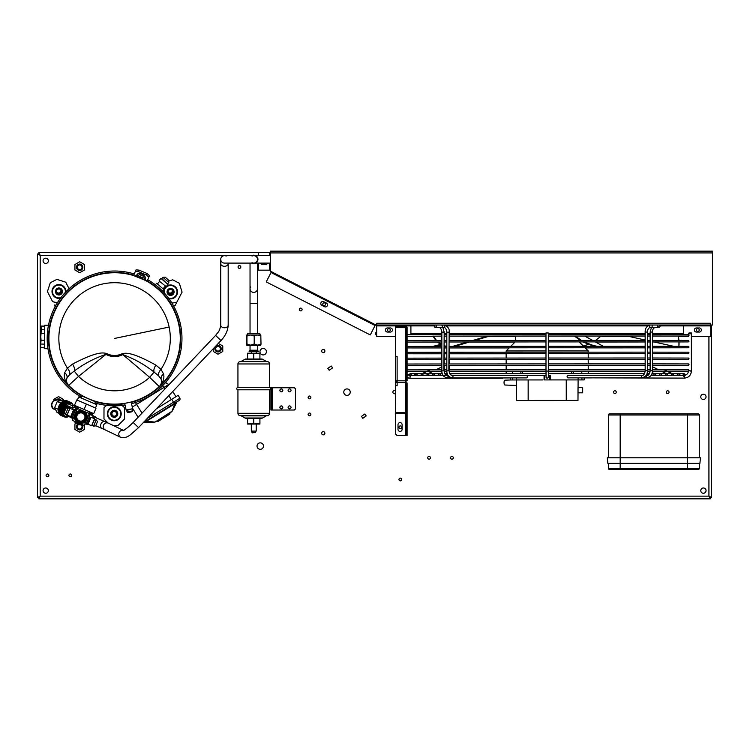 <?xml version="1.0" encoding="UTF-8"?>
<svg xmlns="http://www.w3.org/2000/svg" width="750" height="750" viewBox="0 0 750 750"><rect width="100%" height="100%" fill="white"/><g stroke="black" fill="none" stroke-linecap="round" stroke-linejoin="round"><path stroke-width="1.12" d="M38.85 498.834L710.269 498.834L710.269 497.484L708.928 496.134L40.2 496.134L38.85 497.484L37.5 497.484L40.2 496.134L38.85 498.834L38.85 497.484L40.2 496.134L40.2 255.328L37.5 253.978L38.85 253.978L40.2 255.328L38.85 253.978L38.85 252.628L40.2 255.328L252.684 255.328M37.5 253.978L37.5 497.484M48.347 490.622A2.634 2.634 0 0 1 45.703 493.266A2.634 2.634 0 0 1 43.069 490.622A2.634 2.634 0 0 1 45.703 487.987A2.634 2.634 0 0 1 48.347 490.622M48.347 260.841A2.634 2.634 0 0 1 45.703 263.475A2.634 2.634 0 0 1 43.069 260.841A2.634 2.634 0 0 1 45.703 258.197A2.634 2.634 0 0 1 48.347 260.841M706.05 490.622A2.634 2.634 0 0 1 703.416 493.266A2.634 2.634 0 0 1 700.772 490.622A2.634 2.634 0 0 1 703.416 487.987A2.634 2.634 0 0 1 706.05 490.622M706.05 396.834A2.634 2.634 0 0 1 703.416 399.478A2.634 2.634 0 0 1 700.772 396.834A2.634 2.634 0 0 1 703.416 394.2A2.634 2.634 0 0 1 706.05 396.834M266.409 351.703A3.225 3.225 0 0 1 263.184 354.919A3.225 3.225 0 0 1 259.959 351.703A3.225 3.225 0 0 1 263.184 348.478A3.225 3.225 0 0 1 266.409 351.703M350.231 392.147A3.225 3.225 0 0 1 347.006 395.372A3.225 3.225 0 0 1 343.781 392.147A3.225 3.225 0 0 1 347.006 388.922A3.225 3.225 0 0 1 350.231 392.147M263.475 446.072A3.225 3.225 0 0 1 260.25 449.297A3.225 3.225 0 0 1 257.025 446.072A3.225 3.225 0 0 1 260.25 442.856A3.225 3.225 0 0 1 263.475 446.072M327.844 368.353L331.209 366L332.55 367.922L329.194 370.275L327.844 368.353M362.812 418.294L361.472 416.372L364.828 414.019L366.178 415.941L362.812 418.294M48.844 475.387A1.378 1.378 0 0 1 47.466 476.766A1.378 1.378 0 0 1 46.087 475.387A1.378 1.378 0 0 1 47.466 474.009A1.378 1.378 0 0 1 48.844 475.387M71.7 475.387A1.378 1.378 0 0 1 70.331 476.766A1.378 1.378 0 0 1 68.953 475.387A1.378 1.378 0 0 1 70.331 474.009A1.378 1.378 0 0 1 71.7 475.387M401.728 479.484A1.378 1.378 0 0 1 400.35 480.862A1.378 1.378 0 0 1 398.972 479.484A1.378 1.378 0 0 1 400.35 478.116A1.378 1.378 0 0 1 401.728 479.484M282.731 407.391A1.378 1.378 0 0 1 281.353 408.769A1.378 1.378 0 0 1 279.975 407.391A1.378 1.378 0 0 1 281.353 406.012A1.378 1.378 0 0 1 282.731 407.391M282.731 390.384A1.378 1.378 0 0 1 281.353 391.762A1.378 1.378 0 0 1 279.975 390.384A1.378 1.378 0 0 1 281.353 389.006A1.378 1.378 0 0 1 282.731 390.384M240.825 266.991A1.378 1.378 0 0 1 239.447 268.369A1.378 1.378 0 0 1 238.069 266.991A1.378 1.378 0 0 1 239.447 265.613A1.378 1.378 0 0 1 240.825 266.991M265.35 263.1A1.378 1.378 0 0 1 262.781 263.1M325.528 304.219A1.378 1.378 0 0 1 324.15 305.597A1.378 1.378 0 0 1 322.772 304.219A1.378 1.378 0 0 1 324.15 302.841A1.378 1.378 0 0 1 325.528 304.219M302.081 309.497A1.378 1.378 0 0 1 300.703 310.875A1.378 1.378 0 0 1 299.325 309.497A1.378 1.378 0 0 1 300.703 308.119A1.378 1.378 0 0 1 302.081 309.497M401.728 427.322A1.378 1.378 0 0 1 400.35 428.691A1.378 1.378 0 0 1 398.972 427.322A1.378 1.378 0 0 1 400.35 425.944A1.378 1.378 0 0 1 401.728 427.322M430.453 457.8A1.378 1.378 0 0 1 429.075 459.178A1.378 1.378 0 0 1 427.697 457.8A1.378 1.378 0 0 1 429.075 456.422A1.378 1.378 0 0 1 430.453 457.8M453.319 457.8A1.378 1.378 0 0 1 451.941 459.178A1.378 1.378 0 0 1 450.562 457.8A1.378 1.378 0 0 1 451.941 456.422A1.378 1.378 0 0 1 453.319 457.8M669.038 392.147A1.378 1.378 0 0 1 667.659 393.525A1.378 1.378 0 0 1 666.281 392.147A1.378 1.378 0 0 1 667.659 390.769A1.378 1.378 0 0 1 669.038 392.147M616.275 392.147A1.378 1.378 0 0 1 614.897 393.525A1.378 1.378 0 0 1 613.519 392.147A1.378 1.378 0 0 1 614.897 390.769A1.378 1.378 0 0 1 616.275 392.147M696.469 330.009A1.378 1.378 0 0 0 697.847 331.388A1.378 1.378 0 0 0 699.225 330.009A1.378 1.378 0 0 0 697.847 328.631A1.378 1.378 0 0 0 696.469 330.009M308.119 397.425A1.378 1.378 0 0 0 309.497 398.803A1.378 1.378 0 0 0 310.875 397.425A1.378 1.378 0 0 0 309.497 396.047A1.378 1.378 0 0 0 308.119 397.425M308.119 414.422A1.378 1.378 0 0 0 309.497 415.8A1.378 1.378 0 0 0 310.875 414.422A1.378 1.378 0 0 0 309.497 413.044A1.378 1.378 0 0 0 308.119 414.422M376.659 332.175A1.378 1.378 0 0 0 376.659 334.884M387.544 330.009A1.378 1.378 0 0 0 388.922 331.388A1.378 1.378 0 0 0 390.3 330.009A1.378 1.378 0 0 0 388.922 328.631A1.378 1.378 0 0 0 387.544 330.009M321.656 351.028A1.613 1.613 0 0 0 323.269 352.641A1.613 1.613 0 0 0 324.881 351.028A1.613 1.613 0 0 0 323.269 349.416A1.613 1.613 0 0 0 321.656 351.028M395.372 390.797A1.613 1.613 0 0 0 392.878 392.147A1.613 1.613 0 0 0 395.372 393.497M321.656 433.266A1.613 1.613 0 0 0 323.269 434.878A1.613 1.613 0 0 0 324.881 433.266A1.613 1.613 0 0 0 323.269 431.653A1.613 1.613 0 0 0 321.656 433.266M710.269 498.834L708.928 496.134L710.269 497.484L711.619 497.484L708.928 496.134L708.928 336.459M711.619 497.484L711.619 325.031M711.619 482.053L711.619 486.891M711.619 338.438L711.619 343.275M270.516 252.6L38.85 252.628M74.934 270L74.934 264.516L79.688 261.769L84.431 264.516L84.431 270L79.688 272.738L74.934 270M82.875 267.253A3.188 3.188 0 0 0 79.688 264.066A3.188 3.188 0 0 0 76.5 267.253A3.188 3.188 0 0 0 79.688 270.45A3.188 3.188 0 0 0 82.875 267.253M82.031 267.253A2.344 2.344 0 0 1 79.688 269.597A2.344 2.344 0 0 1 77.344 267.253A2.344 2.344 0 0 1 79.688 264.909A2.344 2.344 0 0 1 82.031 267.253M58.219 293.869A3.188 3.188 0 0 0 61.209 292.519M60.731 289.753A2.344 2.344 0 0 1 59.091 292.997A2.344 2.344 0 0 1 56.456 291.684M53.841 400.584L53.841 399.337L58.584 396.6L63.328 399.337L63.328 400.472M61.162 400.191A3.188 3.188 0 0 0 56.447 399.703M60.169 400.35A2.344 2.344 0 0 0 57.516 399.994M84.431 424.997L84.431 429.441L79.688 432.178L74.934 429.441L74.934 423.956L76.303 423.169M77.916 424.041A3.188 3.188 0 0 0 79.688 429.891A3.188 3.188 0 0 0 82.247 424.791M81.197 424.903A2.344 2.344 0 0 1 79.688 429.047A2.344 2.344 0 0 1 78.938 424.481M116.616 413.803A2.344 2.344 0 0 1 114.272 416.147A2.344 2.344 0 0 1 111.928 413.803A2.344 2.344 0 0 1 114.272 411.459A2.344 2.344 0 0 1 116.616 413.803M168.797 293.672A3.188 3.188 0 0 0 173.044 291.544M172.219 290.053A2.344 2.344 0 0 1 168.094 292.125M218.297 343.406L222.778 345.994L222.778 351.478L218.025 354.216L213.281 351.478L213.281 348.703M221.222 348.731A3.188 3.188 0 0 0 218.025 345.544A3.188 3.188 0 0 0 214.838 348.731A3.188 3.188 0 0 0 218.025 351.928A3.188 3.188 0 0 0 221.222 348.731M220.369 348.731A2.344 2.344 0 0 1 218.025 351.084A2.344 2.344 0 0 1 215.681 348.731A2.344 2.344 0 0 1 218.025 346.388A2.344 2.344 0 0 1 220.369 348.731M171.872 302.916A13.894 13.894 0 0 0 176.897 302.062L175.125 305.456A16.706 16.706 0 0 1 173.494 305.672A16.706 16.706 0 0 0 175.125 305.456L182.091 292.125L179.306 283.266L172.706 279.816L168.741 281.062M55.922 305.203A16.706 16.706 0 0 1 54.291 304.969L55.134 306.628M57.562 302.456A13.894 13.894 0 0 1 52.547 301.566L47.428 291.591L50.278 282.75L56.906 279.356L65.747 282.206L69.066 288.694M61.059 290.175A2.494 2.494 0 0 0 57.628 289.369A2.494 2.494 0 0 0 56.822 292.8A2.494 2.494 0 0 0 60.253 293.606A2.494 2.494 0 0 0 61.059 290.175M56.7 292.875A2.634 2.634 0 0 0 60.328 293.728A2.634 2.634 0 0 0 61.181 290.1A2.634 2.634 0 0 0 57.553 289.247A2.634 2.634 0 0 0 56.7 292.875M55.95 293.344A3.516 3.516 0 0 1 57.084 288.497A3.516 3.516 0 0 1 61.931 289.641A3.516 3.516 0 0 1 60.788 294.478A3.516 3.516 0 0 1 55.95 293.344M60.909 297.628A6.45 6.45 0 0 1 55.547 286.003A6.45 6.45 0 0 1 65.325 292.397M65.859 291.825A6.928 6.928 0 0 0 55.294 285.6A6.928 6.928 0 0 0 60.441 298.256M48.459 325.284L44.784 325.209L44.278 348.647L47.953 348.731M41.278 329.653L40.809 336.853L41.034 326.597L41.278 329.653L44.691 329.728M44.756 326.363L41.344 326.297M44.606 333.572L41.194 333.497M41.044 340.219L40.622 345.731L40.809 336.853L41.044 340.219L44.456 340.284M44.381 344.128L40.969 344.053M40.659 346.416L40.884 347.644L40.622 345.731L40.894 347.419L44.306 347.494M121.847 405.45A13.894 13.894 0 0 1 124.584 407.794L124.538 419.006L117.947 425.541L113.325 425.522M106.762 405.394A13.894 13.894 0 0 0 104.006 407.709L103.969 418.922L107.972 422.963M116.391 412.491A2.494 2.494 0 0 0 112.959 411.684A2.494 2.494 0 0 0 112.153 415.116A2.494 2.494 0 0 0 115.584 415.922A2.494 2.494 0 0 0 116.391 412.491M112.031 415.191A2.634 2.634 0 0 0 115.659 416.044A2.634 2.634 0 0 0 116.513 412.416A2.634 2.634 0 0 0 112.884 411.562A2.634 2.634 0 0 0 112.031 415.191M111.281 415.659A3.516 3.516 0 0 1 112.425 410.812A3.516 3.516 0 0 1 117.263 411.947A3.516 3.516 0 0 1 116.128 416.794A3.516 3.516 0 0 1 111.281 415.659M108.788 417.197A6.45 6.45 0 0 1 110.878 408.319A6.45 6.45 0 0 1 119.756 410.409A6.45 6.45 0 0 1 117.666 419.288A6.45 6.45 0 0 1 108.788 417.197M120.169 410.156A6.928 6.928 0 0 0 110.625 407.906A6.928 6.928 0 0 0 108.375 417.45A6.928 6.928 0 0 0 117.919 419.7A6.928 6.928 0 0 0 120.169 410.156M147.75 279.713L147.731 279.75A67.416 67.416 0 0 1 131.512 403.678M125.109 405.019A67.416 67.416 0 0 1 94.978 402.938L95.466 401.803L81.797 395.934L80.953 397.903M81.319 397.069A67.416 67.416 0 0 1 134.269 273.956M133.744 275.184A66.094 66.094 0 0 0 82.256 396.084M95.044 401.569A66.094 66.094 0 0 0 124.837 403.725M131.241 402.384A66.094 66.094 0 0 0 147.216 280.959M131.184 402.131A65.831 65.831 0 0 0 147.075 281.184M133.678 275.438A65.831 65.831 0 0 0 82.359 395.841M95.147 401.325A65.831 65.831 0 0 0 124.791 403.463M176.475 288.281A6.928 6.928 0 0 0 166.247 286.519A6.928 6.928 0 0 1 176.213 295.969A6.928 6.928 0 0 1 169.022 298.688A6.928 6.928 0 0 0 176.475 288.281A6.928 6.928 0 0 1 169.022 298.688M166.153 286.603A6.928 6.928 0 0 0 163.65 292.219A6.928 6.928 0 0 1 166.153 286.603L159.45 281.259L166.181 286.603L167.981 284.541L160.988 278.409L159.178 280.472M164.184 292.791A6.45 6.45 0 0 1 176.062 288.544A6.45 6.45 0 0 1 168.562 298.059M173.569 290.081A3.516 3.516 0 0 1 172.434 294.928A3.516 3.516 0 0 1 167.587 293.784A3.516 3.516 0 0 1 168.731 288.947A3.516 3.516 0 0 1 173.569 290.081M168.338 293.325A2.634 2.634 0 0 0 171.966 294.178A2.634 2.634 0 0 0 172.819 290.55A2.634 2.634 0 0 0 169.191 289.688A2.634 2.634 0 0 0 168.338 293.325M172.697 290.625A2.494 2.494 0 0 0 169.266 289.819A2.494 2.494 0 0 0 168.459 293.25A2.494 2.494 0 0 0 171.891 294.056A2.494 2.494 0 0 0 172.697 290.625M143.287 422.7L179.278 400.387A1.613 1.613 58.2 0 0 179.85 398.241L178.219 395.287L177.506 395.728L178.209 395.297L178.856 396.45L178.219 395.287L156.309 408.872M145.491 421.341L144.675 421.847M147.225 418.472L179.85 398.241A1.613 1.613 0 0 1 179.278 400.387L177.45 401.531M178.219 395.287L178.5 395.794M179.016 396.731L179.85 398.241M175.003 403.041L176.175 402.319L175.003 403.041M167.513 383.578A3.844 3.844 58.2 0 0 167.503 383.578A3.844 3.844 58.2 0 1 167.513 383.578L167.372 383.484A3.844 3.844 58.2 0 0 165.441 382.828L165.309 382.819A3.844 3.844 -57.3 0 1 168.478 384.637A3.844 3.844 58.2 0 0 167.784 383.812L167.55 383.616M167.794 383.812L167.794 383.812A1.172 1.172 0 0 0 166.397 383.691A1.172 1.172 0 0 1 167.803 383.822M167.634 383.672A3.844 3.844 58.2 0 0 167.625 383.663L167.372 383.484A3.844 3.844 58.2 0 0 165.441 382.828M172.744 391.519L175.819 396.469M138.112 417.262L132.422 408.084M177.619 401.419L177.619 401.419A2.934 2.934 0 0 0 176.55 402.581A2.934 2.934 0 0 1 177.619 401.419L176.888 402.066M177.544 401.466L176.025 402.413M146.381 420.787L146.644 421.228L143.531 422.559M174.553 403.922L144.741 422.306L154.294 422.213L144.741 422.306A2.934 2.934 0 0 0 143.231 422.747A2.934 2.934 0 0 1 144.234 422.353M176.822 402.15L172.228 411.094L176.55 402.581L174.741 403.809L174.469 403.369M174.741 403.809L171.816 411.703L157.153 420.938A0.881 0.881 0 0 0 158.362 421.219L157.903 420.469M146.644 421.228L155.016 422.109L172.228 411.094L169.059 413.55L169.528 414.3L158.362 421.219M162.928 277.294L165.159 277.144L168.684 280.238L168.834 282.469L162.928 277.294L161.803 278.578L167.981 284.541M161.803 278.578L160.988 278.409M168.834 282.469L167.709 283.753M155.372 284.766L156.675 283.275L163.725 289.453L162.422 290.944M165.206 286.303L163.003 288.816M159.6 281.4L157.397 283.912M131.175 402.075A65.775 65.775 0 0 0 147.019 281.222M133.688 275.503A65.775 65.775 0 0 0 82.387 395.784M95.175 401.278A65.775 65.775 0 0 0 124.772 403.406M137.072 275.25L136.744 276.6L137.072 275.25L136.256 274.903L135.441 276.15L133.772 275.616L145.275 280.359M145.341 280.397L146.888 281.241L145.341 280.397L145.688 278.944L145.125 280.275A65.7 65.7 0 0 0 144.741 280.069M146.775 281.175L146.888 281.241A65.7 65.7 0 0 1 159.281 386.569L149.653 377.325L154.097 372.075L158.719 375.938C157.969 374.213 158.719 372.009 160.969 369.319L155.859 365.1C129.975 350.7 124.95 353.353 122.306 353.625A17.044 17.044 0 0 1 106.463 353.419L105.938 354.394A18.15 18.15 0 0 0 122.803 354.609L122.306 353.625M135.553 275.953L134.278 275.775M64.65 372.741C63.609 377.006 64.95 381.234 68.653 385.416C66.712 383.55 66.15 381.094 66.947 378.047C67.462 376.2 66.703 374.428 64.65 372.741L67.416 368.128C69.581 370.866 70.275 373.087 69.488 374.803L66.947 378.047A7.031 7.031 -128.8 0 0 68.672 385.406A65.7 65.7 0 0 1 133.734 275.587M163.603 373.997C161.541 375.581 160.734 377.325 161.175 379.247C161.897 382.312 161.269 384.75 159.281 386.569C163.097 382.481 164.541 378.291 163.603 373.997L160.969 369.319A55.734 55.734 0 0 0 103.2 283.875A55.734 55.734 0 0 0 67.416 368.128L72.619 364.041C74.381 367.05 74.916 369.394 74.212 371.053C84.197 363.637 94.772 358.087 105.938 354.394L78.516 376.416L68.653 385.416A65.681 65.681 0 0 0 159.272 386.559L159.272 386.559A7.031 7.031 -49.8 0 0 161.175 379.247L158.719 375.938M136.256 274.903L135.694 276.216A65.7 65.7 0 0 1 136.097 276.356M95.025 401.616L82.237 396.122M132.562 408.712L131.278 402L124.65 403.387L126.159 410.053L132.562 408.712L126.731 410.428L127.069 412.041L132.525 410.906L131.953 411.778L127.941 412.613L127.069 412.041M145.688 278.944L144.881 278.597L144.338 279.862L136.744 276.6L144.056 279.741M144.881 278.597L144.113 279.769M133.678 275.344L135.366 271.397L138.459 271.631L146.541 275.1L148.837 277.181L147.141 281.119L145.087 280.266M137.466 273.938A4.397 1.5 -156.8 0 0 140.916 277.05A4.397 1.5 -156.8 0 0 145.547 277.406L144.197 275.7A2.934 1.003 -156.8 0 0 139.641 273.741L137.466 273.938M135.366 271.397L136.022 269.878L139.106 270.113L138.459 271.631M148.837 277.181L149.484 275.663L147.188 273.581L139.106 270.113M144.722 276.366A4.397 1.5 23.2 0 1 138.787 273.816M146.541 275.1L147.188 273.581M69.488 374.803L74.212 371.053L78.516 376.416A52.378 52.378 0 0 0 149.653 377.325L122.803 354.609C133.875 358.584 144.3 364.406 154.097 372.075C153.441 370.369 154.031 368.044 155.859 365.1M72.619 364.041C98.869 350.297 103.819 353.081 106.463 353.419M126.159 410.053L126.731 410.428M132.188 409.284L132.525 410.906M96.028 408.197L76.772 399.938L74.466 405.319L93.722 413.588L96.028 408.197M86.4 404.072L84.094 409.453M89.325 413.616L77.475 408.525L72.384 420.375L78.309 422.925A6.45 6.45 0 0 1 74.925 414.45A6.45 6.45 0 0 1 83.4 411.075A6.45 6.45 0 0 1 86.775 419.541A6.45 6.45 0 0 1 78.309 422.925L84.234 425.466L89.325 413.616M80.897 424.031A7.031 7.031 0 0 1 75.731 421.809M82.322 424.641L82.312 424.772A7.912 7.912 0 0 1 81.909 424.838L81.328 424.894A7.912 7.912 0 0 1 80.925 424.913L80.334 424.894A7.912 7.912 0 0 1 79.931 424.856L79.35 424.762A7.912 7.912 0 0 1 78.956 424.678L78.384 424.519A7.912 7.912 0 0 1 78 424.378L77.466 424.144A7.912 7.912 0 0 1 77.1 423.966L76.594 423.666A7.912 7.912 0 0 1 76.256 423.441L75.797 423.084A7.912 7.912 0 0 1 75.487 422.812L75.075 422.4A7.912 7.912 0 0 1 74.803 422.091L74.438 421.631A7.912 7.912 0 0 1 74.212 421.294L74.306 421.2M76.762 410.175L75.638 409.688L71.963 418.247L73.087 418.734M72.966 408.891L74.147 409.397A2.812 1.988 -66.8 0 1 75.141 410.841L74.053 410.409L71.391 416.606L72.469 417.066M71.391 416.606L70.678 416.616L73.566 409.884L74.053 410.409M65.522 414.084L64.209 412.378L66.037 408.122L68.175 407.887L65.522 414.084L67.031 414.731L69.956 408.337L67.069 415.069L70.678 416.616M82.725 412.631A4.744 4.744 0 0 0 76.491 415.125A4.744 4.744 0 0 0 78.984 421.359A4.744 4.744 0 0 0 85.219 418.866A4.744 4.744 0 0 0 82.725 412.631M78.75 421.903A5.334 5.334 0 0 1 75.956 414.891A5.334 5.334 0 0 1 82.959 412.097A5.334 5.334 0 0 1 85.753 419.1A5.334 5.334 0 0 1 78.75 421.903M96.188 419.906L93.534 426.103L95.672 425.878L97.5 421.622L96.188 419.906L94.678 419.259L91.612 425.766L94.622 418.762L91.013 417.206L88.003 424.209L91.612 425.766M88.003 424.209L87.656 423.581L90.319 417.394L89.241 416.925M84.938 423.825L86.072 424.303L89.747 415.744L88.612 415.256M95.494 407.972L96.881 404.738L78.703 396.938L77.316 400.162M89.156 412.519L92.241 413.85L91.997 414.413M72.075 407.766L73.003 405.591L78.375 407.897M86.203 424.012L87.619 424.622L87.862 424.05M72.084 417.956L68.381 416.363L68.644 415.744M77.053 409.5A4.659 3.291 -66.8 0 0 75.675 408.047L74.878 407.7A4.659 3.291 113.2 0 1 76.509 410.062M72.337 407.953A4.659 3.291 113.2 0 1 74.878 407.7M67.172 406.894A3.516 2.484 113.2 0 1 69.319 406.556L71.869 407.653A3.516 2.484 113.2 0 1 73.134 409.697M69.319 406.556A3.516 2.484 113.2 0 1 70.584 408.6M68.55 407.016A2.812 1.988 113.2 0 1 68.775 407.091A2.812 1.988 113.2 0 1 69.759 408.478M65.156 410.166A2.316 1.641 113.2 0 1 65.4 408.703L65.4 408.703A2.812 1.988 113.2 0 1 68.334 406.903A2.812 1.988 113.2 0 1 69.337 408.384M68.541 408.047A2.316 1.641 113.2 0 0 67.05 407.156A2.316 1.641 113.2 0 0 65.4 408.703L65.4 408.703A2.812 1.988 -66.8 0 0 65.091 410.316M67.997 407.906A1.866 1.312 -66.8 0 0 67.641 407.644A1.866 1.312 -66.8 0 0 66.169 408.103M65.888 408.469A1.866 1.312 -66.8 0 0 65.691 408.834A1.866 1.312 -66.8 0 0 65.559 409.228M94.856 417.206A3.806 2.691 113.2 0 0 92.278 417.75A3.806 2.691 113.2 0 1 94.856 417.206A3.806 2.691 113.2 0 1 95.353 417.516A3.806 2.691 113.2 0 0 94.856 417.206M95.091 416.663A4.397 3.112 -66.8 0 0 91.819 417.553A4.397 3.112 -66.8 0 1 95.091 416.663A4.397 3.112 -66.8 0 1 96.347 417.938A4.397 3.112 -66.8 0 0 95.091 416.663L91.284 415.031A4.397 3.112 113.2 0 0 88.781 415.331M87.928 424.069A5.278 3.731 -66.8 0 1 87.469 423.919A5.278 3.731 -66.8 0 1 86.531 423.244M88.987 414.384A5.278 3.731 -66.8 0 1 91.631 414.225A5.278 3.731 -66.8 0 1 93.178 415.847M91.631 414.225L88.922 413.062M86.428 423.478L87.469 423.919M72.862 405.919L70.584 404.934A5.513 3.9 113.2 0 0 64.828 408.459A5.513 3.9 113.2 0 0 64.284 412.2M68.625 416.466A7.031 4.978 -66.8 0 1 65.634 416.466A7.031 4.978 -66.8 0 1 63.834 408.038A7.031 4.978 -66.8 0 1 71.184 403.538A7.031 4.978 -66.8 0 1 73.247 405.694M64.359 412.566A5.513 3.9 113.2 0 0 66.234 415.059L68.522 416.044M71.184 403.538L70.303 403.163A7.031 4.978 113.2 0 0 62.962 407.662A7.031 4.978 113.2 0 0 64.763 416.091L65.634 416.466M67.856 416.681L67.809 416.887A7.912 5.597 -66.8 0 1 67.5 416.991L67.05 417.113A7.912 5.597 -66.8 0 1 66.741 417.169L66.3 417.216A7.912 5.597 -66.8 0 1 66 417.225L65.578 417.197A7.912 5.597 -66.8 0 1 65.287 417.159L64.875 417.066A7.912 5.597 -66.8 0 1 64.603 416.972L64.219 416.803A7.912 5.597 -66.8 0 1 63.966 416.672L63.619 416.438A7.912 5.597 -66.8 0 1 63.384 416.259L63.075 415.969A7.912 5.597 -66.8 0 1 62.878 415.744L62.606 415.387A7.912 5.597 -66.8 0 1 62.437 415.125L62.212 414.731A7.912 5.597 -66.8 0 1 62.072 414.431L61.903 413.981A7.912 5.597 -66.8 0 1 61.8 413.653L61.678 413.166A7.912 5.597 -66.8 0 1 61.612 412.819L61.556 412.294A7.912 5.597 -66.8 0 1 61.528 411.928L61.519 411.384A7.912 5.597 -66.8 0 1 61.528 411L61.575 410.447A7.912 5.597 -66.8 0 1 61.631 410.053L61.734 409.491A7.912 5.597 -66.8 0 1 61.819 409.097L61.978 408.534A7.912 5.597 -66.8 0 1 62.1 408.15L62.316 407.606A7.912 5.597 -66.8 0 1 62.391 407.419A7.912 5.597 -66.8 0 1 62.475 407.231L62.728 406.697A7.912 5.597 -66.8 0 1 62.916 406.341L63.216 405.844A7.912 5.597 -66.8 0 1 63.441 405.506L63.778 405.047A7.912 5.597 -66.8 0 1 64.022 404.738L64.397 404.325A7.912 5.597 -66.8 0 1 64.669 404.053L65.062 403.678A7.912 5.597 -66.8 0 1 65.353 403.444L65.775 403.134A7.912 5.597 -66.8 0 1 66.066 402.938L66.506 402.694A7.912 5.597 -66.8 0 1 66.816 402.534L67.256 402.356A7.912 5.597 -66.8 0 1 67.566 402.253L68.016 402.131A7.912 5.597 -66.8 0 1 68.325 402.075L68.756 402.028A7.912 5.597 -66.8 0 1 69.066 402.019L69.488 402.047A7.912 5.597 -66.8 0 1 69.778 402.084L70.181 402.188A7.912 5.597 -66.8 0 1 70.462 402.272L70.838 402.441A7.912 5.597 -66.8 0 1 71.1 402.572L71.447 402.806A7.912 5.597 -66.8 0 1 71.672 402.984L71.991 403.275A7.912 5.597 -66.8 0 1 72.188 403.5L72.459 403.856A7.912 5.597 -66.8 0 1 72.628 404.119L72.853 404.522A7.912 5.597 -66.8 0 1 72.994 404.812L72.872 405M62.316 407.606L58.884 406.134L58.678 406.678A7.912 5.597 113.2 0 0 58.547 407.062L61.978 408.534M62.475 407.231L59.044 405.759A7.912 5.597 113.2 0 0 58.959 405.947A7.912 5.597 113.2 0 0 58.884 406.134M70.838 402.441L67.031 400.8A7.912 5.597 113.2 0 0 66.759 400.716L70.181 402.188M66.759 400.716L66.347 400.622A7.912 5.597 113.2 0 0 66.056 400.575L65.634 400.547A7.912 5.597 113.2 0 0 65.334 400.556L64.894 400.603A7.912 5.597 113.2 0 0 64.584 400.659L64.144 400.781A7.912 5.597 113.2 0 0 63.825 400.884L63.384 401.072A7.912 5.597 113.2 0 0 63.075 401.222L62.644 401.466A7.912 5.597 113.2 0 0 62.344 401.663L61.922 401.972A7.912 5.597 113.2 0 0 61.641 402.216L61.237 402.581A7.912 5.597 113.2 0 0 60.966 402.853L60.6 403.266A7.912 5.597 113.2 0 0 60.347 403.575L60.009 404.034A7.912 5.597 113.2 0 0 59.794 404.372L59.494 404.869A7.912 5.597 113.2 0 0 59.297 405.234L59.044 405.759M69.778 402.084L66.347 400.622M66.056 400.575L69.488 402.047M69.066 402.019L65.634 400.547M65.334 400.556L68.756 402.028M68.325 402.075L64.894 400.603M64.584 400.659L68.016 402.131M67.566 402.253L64.144 400.781M63.825 400.884L67.256 402.356M66.816 402.534L63.384 401.072M63.075 401.222L66.506 402.694M66.066 402.938L62.644 401.466M62.344 401.663L65.775 403.134M65.353 403.444L61.922 401.972M61.641 402.216L65.062 403.678M64.669 404.053L61.237 402.581M60.966 402.853L64.397 404.325M64.022 404.738L60.6 403.266M60.347 403.575L63.778 405.047M63.441 405.506L60.009 404.034M59.794 404.372L63.216 405.844M62.916 406.341L59.494 404.869M59.297 405.234L62.728 406.697M62.1 408.15L58.678 406.678M61.819 409.097L58.397 407.625A7.912 5.597 113.2 0 0 58.303 408.019L61.734 409.491M58.547 407.062L58.397 407.625M61.631 410.053L58.2 408.581A7.912 5.597 113.2 0 0 58.153 408.975L61.575 410.447M58.303 408.019L58.2 408.581M61.528 411L58.106 409.528A7.912 5.597 113.2 0 0 58.087 409.913L61.519 411.384M58.153 408.975L58.106 409.528M61.528 411.928L58.097 410.456A7.912 5.597 113.2 0 0 58.125 410.822L61.556 412.294M58.087 409.913L58.097 410.456M61.612 412.819L58.191 411.347A7.912 5.597 113.2 0 0 58.256 411.694L61.678 413.166M58.125 410.822L58.191 411.347M61.8 413.653L58.369 412.181A7.912 5.597 113.2 0 0 58.472 412.509L61.903 413.981M58.256 411.694L58.369 412.181M62.072 414.431L58.65 412.959A7.912 5.597 113.2 0 0 58.781 413.259L62.212 414.731M62.437 415.125L59.006 413.663A7.912 5.597 113.2 0 0 59.175 413.925L62.606 415.387M62.878 415.744L59.447 414.272A7.912 5.597 113.2 0 0 59.653 414.497L63.075 415.969M63.384 416.259L59.962 414.788A7.912 5.597 113.2 0 0 60.188 414.966L63.619 416.438M63.966 416.672L60.544 415.2A7.912 5.597 113.2 0 0 60.797 415.341L64.219 416.803M64.603 416.972L61.172 415.5M59.025 400.641L57.394 399.938A4.903 3.469 113.2 0 0 52.275 403.069A4.903 3.469 113.2 0 0 53.522 408.947L55.153 409.641M64.088 400.791L62.391 400.069L57.253 401.541L54.591 407.747L57.056 412.472L58.763 413.203M57.253 401.541L60.816 403.069M58.153 409.266L54.591 407.747M712.5 254.391L712.378 253.744M395.372 336.459L376.659 336.459L376.659 325.031L712.5 325.031L712.5 251.166L270.516 251.166L270.516 271.266L376.022 325.031L376.659 325.031L376.659 323.269L710.737 323.269L710.737 336.459L691.388 336.459M271.613 271.828L272.213 272.016M271.425 271.734L266.241 281.916L370.275 334.922L375.459 324.741M326.381 303.056L323.775 301.725A2.053 2.053 0 0 0 321.009 302.625A2.053 2.053 0 0 0 321.909 305.381L324.525 306.713A2.053 2.053 0 0 0 327.281 305.812A2.053 2.053 0 0 0 326.381 303.056M407.091 336.459L433.05 336.459M488.353 336.459L515.522 336.459M600.675 336.459L629.062 336.459M678.478 336.459L688.453 336.459M699.309 327.956L696.384 327.956A2.053 2.053 0 0 0 694.331 330.009A2.053 2.053 0 0 0 696.384 332.062L699.309 332.062A2.053 2.053 0 0 0 701.362 330.009A2.053 2.053 0 0 0 699.309 327.956M390.384 327.956L387.459 327.956A2.053 2.053 0 0 0 385.406 330.009A2.053 2.053 0 0 0 387.459 332.062L390.384 332.062A2.053 2.053 0 0 0 392.438 330.009A2.053 2.053 0 0 0 390.384 327.956M270.469 252.6L270.469 270.169A1.762 1.762 0 0 0 270.516 270.553M270.469 270.169L258.45 270.169L258.45 263.1M258.45 252.6L258.45 255.647M267.516 263.1A2.053 2.053 0 0 1 265.528 264.647L262.594 264.647A2.053 2.053 0 0 1 260.606 263.1M410.025 325.031A0.881 0.881 0 0 1 410.906 325.903L410.906 333.816L441.844 333.816M444.188 333.816L446.822 333.816M449.166 333.816L545.981 333.816M548.325 333.816L645.159 333.816M647.503 333.816L650.138 333.816M652.481 333.816L683.484 333.816L683.484 325.903L710.737 325.903M684.366 325.031A0.881 0.881 0 0 0 683.484 325.903L659.991 325.903M396.15 325.903L396.15 325.031M403.894 325.903L403.894 325.031M659.212 325.078L659.963 325.809A1.172 1.172 160.6 0 0 659.212 325.078L659.212 325.031M257.944 259.378A4.181 4.181 0 0 0 251.85 255.647A4.181 4.181 0 0 1 257.944 259.378A4.181 4.181 0 0 1 251.85 263.1A4.181 4.181 0 0 0 257.944 259.378M253.763 255.647L224.456 255.647A3.722 3.722 0 0 0 220.734 259.378A3.722 3.722 0 0 0 224.456 263.1L253.763 263.1A3.722 3.722 0 0 0 257.484 259.378A3.722 3.722 0 0 0 252.037 256.078A3.722 3.722 0 0 1 257.484 259.378A3.722 3.722 0 0 1 253.763 263.1A3.722 3.722 0 0 0 257.484 259.378A3.722 3.722 0 0 0 253.763 255.647A3.722 3.722 0 0 1 257.484 259.378A3.722 3.722 0 0 1 252.037 262.669M270.469 255.647L255.675 255.647M270.469 263.1L270.262 255.647M526.509 375.544L520.875 375.544M573.516 375.516L567.881 375.525M509.297 347.794L506.156 350.944L545.991 350.906M520.875 369.769L522.619 369.769M522.619 371.241L522.619 373.631M571.763 373.612L571.763 371.212M571.763 369.75L581.803 369.741M548.334 350.906L588.225 350.906L588.225 352.153M581.803 373.603L581.803 371.212M573.516 373.612L573.516 371.212M520.875 373.631L520.875 371.241M512.587 373.641L512.578 371.241M512.578 369.778L520.866 369.675M516.291 379.959L512.484 379.959L516.291 379.959L516.291 377.887M512.484 379.959L510.253 379.959L512.484 379.959L512.484 377.887M544.078 379.922L551.456 379.922L544.078 379.922L544.078 375.534M551.456 379.922L578.109 379.922L577.987 400.453L566.259 400.434L577.987 400.453L577.987 387.553L582.675 387.553L582.675 390.188L582.675 387.553M516.422 379.95L516.431 400.463L566.259 400.434L528.169 400.481L516.441 400.481L516.422 379.95L542.944 379.931M581.916 379.922L578.109 379.922L584.156 379.922L581.916 379.922L581.916 377.859M578.109 379.922L578.109 377.859M550.312 375.525L550.312 379.922M582.675 390.188L582.675 392.822L582.675 390.188M516.422 385.453L504.956 385.022A2.419 0.928 -90 0 1 504.037 382.603A2.419 0.928 -90 0 1 504.947 380.184L510.909 379.959M502.819 378.206L410.034 378.253A7.031 7.031 160.6 0 1 407.091 377.606L410.034 378.253L410.034 375.9M657.778 327.366A1.172 0.825 89.9 0 0 657.834 327.366C658.8 327.825 659.541 327.431 660.028 326.194L659.963 325.809A1.172 1.172 160.6 0 1 659.053 327.347A1.172 1.172 160.6 0 1 657.722 325.903M651.469 327.375L650.128 332.062L652.481 332.062L652.5 370.753L650.147 370.753C649.706 373.894 648.722 375.459 647.184 375.45L647.184 375.45A1.172 0.825 89.9 0 0 647.184 377.794L572.897 377.869A1.172 0.825 -90.1 0 1 572.822 377.859M642.206 377.794L567.919 377.869A1.172 0.825 -90.1 0 1 567.919 375.525L642.206 375.45A1.172 0.825 89.9 0 0 642.206 377.794L642.206 377.794C646.312 376.369 648.084 374.016 647.522 370.753L645.178 370.753C644.738 373.894 643.744 375.459 642.206 375.45L642.131 375.45M689.034 333.853L689.034 332.972L691.378 332.972L691.397 371.072L690.225 371.072M684.366 375.769L684.366 378.113L587.062 377.85M521.569 377.887A1.172 0.825 90 0 1 521.494 377.887L447.188 377.887A1.172 0.825 -90 0 0 447.188 375.544L447.188 375.544C445.209 375.028 444.216 373.472 444.206 370.856L441.863 370.856C441.741 374.653 443.512 376.997 447.188 377.887L447.188 377.887M452.156 375.544L526.472 375.544A1.172 0.825 90 0 1 526.472 377.887L452.156 377.887A1.172 0.825 -90 0 0 452.156 375.544L452.156 375.544C450.188 375.028 449.194 373.463 449.184 370.847L446.841 370.856C446.719 374.644 448.491 376.988 452.156 377.887L452.156 377.887M651.769 374.513L652.519 371.288L688.303 371.222L689.053 370.491L688.472 369.778L689.053 370.491M654.722 375.487L684.497 375.375L685.012 374.541L683.981 373.594L652.059 373.575L672.169 373.603L664.163 369.731M688.462 363.909L689.053 364.631L688.462 363.909M688.462 358.05L689.044 358.772L688.462 358.05M688.462 352.191L689.044 352.903L688.462 352.191M688.462 346.322L689.044 347.044L688.462 346.322M688.453 340.463L689.034 341.184L688.453 340.463M688.453 334.603L689.034 335.316L688.453 333.853L690.206 333.853M548.325 333.853L548.353 376.641A1.172 1.172 -19.4 0 0 548.353 376.613M410.091 375.581L407.091 374.016A4.688 4.688 -19.4 0 0 410.091 375.581L410.616 375.609L410.616 376.781M507.337 377.887L502.819 377.906L510.253 377.925L510.253 379.959M678.431 336.084L688.284 336.056L689.034 335.316M679.012 341.944L688.284 341.916L689.034 341.184M688.519 352.2L652.491 352.144L652.519 347.841L688.284 347.775L689.044 347.044M652.528 358.003L652.519 353.7L688.294 353.644L689.044 352.903M652.491 359.569L688.294 359.503L689.044 358.762M652.491 365.428L688.294 365.363L689.053 364.631M548.353 376.931L548.344 371.072L546 371.081L546.075 377.334A1.172 1.172 -19.4 0 0 547.181 378.113A1.172 1.172 -19.4 0 0 548.288 376.556M546 371.081L545.981 332.972L548.325 332.972L548.344 371.072M548.353 376.791A1.172 1.172 160.6 0 1 547.191 378.159A1.172 1.172 160.6 0 1 546.084 377.372L546.075 377.334M572.737 333.816L573.591 334.575M575.316 336.038L581.409 340.434M583.95 341.897L593.587 345.591L597.337 346.294M603.263 346.294L595.312 341.897M592.659 340.434L584.709 336.038M582.056 334.575L580.697 333.816M582.722 341.897L593.953 346.294M571.875 333.816L572.709 334.575M574.397 336.038L580.312 340.434M440.053 344.231L439.041 344.822M432.909 346.397L440.409 344.475M435.253 346.397L441.094 344.897M678.028 333.816L678.131 334.566M678.328 336.028L678.834 340.425M678.966 341.897L678.928 346.294M673.575 346.284L653.644 341.887M645.159 340.012L627.103 336.028M620.475 334.566L617.109 333.816M679.078 344.391L679.012 341.897M678.9 340.425L678.422 336.028M678.234 334.566L678.141 333.816M603.469 333.816L602.709 334.566M601.153 336.028L595.603 340.425M588.094 344.484L583.369 346.05M454.65 346.378L469.641 341.962M474.628 340.491L489.619 336.084M494.606 334.622L497.325 333.816M452.606 346.378L467.644 341.962M472.659 340.5L487.688 336.084M492.694 334.622L495.422 333.816M446.663 346.378L444.197 345.722M441.853 344.691L438.075 341.991M436.613 340.528L433.322 336.141M432.441 334.669L431.962 333.816M431.531 333.816L432 334.669M432.853 336.141L436.003 340.528M437.362 341.991L441.853 345.319M395.372 326.784L395.372 327.666L405.338 327.666L405.338 326.784L395.372 326.784L395.372 325.903L405.338 325.903A1.762 1.762 0 0 1 407.091 327.666L407.091 334.697L406.219 334.697L406.219 332.944L407.091 332.944M397.125 326.784L397.125 325.903M405.338 326.784A0.881 0.881 0 0 1 406.219 327.666L406.219 332.944M395.372 327.666L395.372 356.091L397.125 356.531L395.372 356.972L395.372 380.822L397.125 381.694M395.372 380.869A1.762 1.744 180 0 0 397.125 382.566L397.125 380.822L395.372 380.822A1.762 1.744 180 0 0 395.372 380.869L396.253 380.831M406.219 328.172L405.338 327.666L405.338 382.566A0.881 0.872 180 0 1 406.219 383.438L406.219 388.669L407.091 388.669L407.091 390.647L406.219 390.647L406.219 388.669M395.372 413.625L405.338 413.625L405.338 412.753L406.219 413.616L406.219 435.525L406.219 433.772L407.091 433.772L407.091 435.525L397.125 435.525L395.372 433.772L395.681 384.984M395.372 380.822L395.372 384A1.762 1.744 -0 0 0 396.478 385.613L395.372 385.856M405.338 435.525L405.338 413.625L406.219 413.625L406.219 383.438L406.219 414.094M406.219 433.772L406.219 390.647M405.338 381.694A1.762 1.744 180 0 1 407.091 383.438L407.091 388.669M407.091 433.772L407.091 390.647M402.113 424.678L402.113 429.366A2.053 2.053 0 0 1 400.059 431.419A2.053 2.053 0 0 1 398.006 429.366L398.006 424.678A2.053 2.053 0 0 1 400.059 422.625A2.053 2.053 0 0 1 402.113 424.678M407.091 420.084L406.219 420.084M407.091 419.747L406.219 419.747M407.091 379.069L407.091 380.822L406.219 380.822L406.219 379.069L407.091 379.069L407.091 334.697M397.125 356.531L397.125 380.822L406.219 380.822L406.219 327.666L406.219 380.822M406.219 379.069L406.219 334.697M407.091 335.006L406.219 335.006M620.175 469.528L620.175 457.8L607.275 457.8L607.866 463.378L699.9 463.378L700.481 457.8L687.591 457.8L687.591 468.347L608.447 468.347A1.172 1.172 0 0 0 609.619 469.528L698.137 469.528A1.172 1.172 0 0 0 699.309 468.347A1.172 1.172 0 0 1 698.137 469.528A1.172 1.172 0 0 0 699.309 468.347L699.309 463.378M608.447 415.003L620.175 415.003L620.175 457.8L687.591 457.8L687.591 415.003L699.309 415.003A1.172 1.172 0 0 0 698.137 413.831L609.619 413.831A1.172 1.172 0 0 0 608.447 415.003L608.447 457.8M608.447 463.378L608.447 468.347M699.309 457.8L699.309 415.003A1.172 1.172 0 0 0 698.137 413.831M80.85 412.341A4.65 4.65 0 0 1 85.509 417A4.65 4.65 0 0 1 80.85 421.65A4.65 4.65 0 0 1 76.2 417A4.65 4.65 0 0 1 80.85 412.341M80.85 421.116A4.116 4.116 0 0 0 84.975 417A4.116 4.116 0 0 0 80.85 412.875A4.116 4.116 0 0 0 76.734 417A4.116 4.116 0 0 0 80.85 421.116M289.566 388.922A1.463 1.463 0 0 0 288.094 390.384A1.463 1.463 0 0 0 289.566 391.856A1.463 1.463 0 0 0 291.028 390.384A1.463 1.463 0 0 0 289.566 388.922M272.681 387.75L272.681 410.025L294.366 410.025L295.538 408.853L295.538 388.922L294.366 387.75L271.8 387.75L271.8 410.025L270.919 410.025L270.919 387.75L271.8 387.75M281.353 405.919A1.463 1.463 0 0 0 279.891 407.391A1.463 1.463 0 0 0 281.353 408.853A1.463 1.463 0 0 0 282.825 407.391A1.463 1.463 0 0 0 281.353 405.919M281.353 388.922A1.463 1.463 0 0 0 279.891 390.384A1.463 1.463 0 0 0 281.353 391.856A1.463 1.463 0 0 0 282.825 390.384A1.463 1.463 0 0 0 281.353 388.922M289.566 405.919A1.463 1.463 0 0 0 288.094 407.391A1.463 1.463 0 0 0 289.566 408.853A1.463 1.463 0 0 0 291.028 407.391A1.463 1.463 0 0 0 289.566 405.919M272.681 410.025L271.8 410.025M271.8 388.922L270.919 388.922M271.8 408.853L270.919 408.853M250.041 350.231L257.484 350.231L258.412 351.403L249.113 351.403L250.041 350.231L250.041 345.544M256.163 333.272L249.366 333.272L250.041 333.272L250.041 288.684A3.722 3.722 0 0 0 253.763 292.406A3.722 3.722 0 0 0 257.484 288.684A3.722 3.722 0 0 1 253.763 292.406A3.722 3.722 0 0 1 250.5 286.884A3.722 3.722 0 0 0 250.041 288.684L250.041 263.1M257.484 350.231L257.484 345.544M250.041 333.272L259.228 333.272L257.484 333.272L257.484 303.337L250.041 303.337M254.213 343.988L250.584 345.169L246.966 343.988L246.722 345.159L246.741 334.997L260.794 334.997L261.009 343.988L257.606 345.169L254.213 343.988L254.213 336L257.606 334.997L261.009 336M261.009 343.988L260.794 345.169L248.691 345.544M246.966 343.988L246.966 336L250.584 334.997L254.213 336M246.731 334.997L246.966 336M258.3 334.997L246.825 334.997M257.484 333.272L258.159 333.272M258.834 345.544L247.584 345.544M253.763 359.025L253.763 353.747L259.922 353.747L259.922 359.025L261.703 359.025L245.822 359.025L247.603 359.025L247.603 353.747L248.653 353.447M261.703 359.025A1.762 1.762 0 0 1 262.584 359.259L244.941 359.259A1.762 1.762 0 0 1 245.822 359.025M262.584 359.259L266.25 361.378A1.762 1.762 0 0 0 267.131 361.613M244.941 359.259L241.275 361.378L266.25 361.378M240.394 361.613A1.762 1.762 0 0 0 241.275 361.378M269.587 387.459L269.587 363.956A2.344 2.344 90 0 0 267.244 361.613L240.281 361.613A2.344 2.344 -90 0 0 237.938 363.956L237.938 387.459L269.587 387.459A1.172 1.172 0 0 1 270.759 388.631A1.172 1.172 0 0 1 269.587 389.803L269.587 413.297L237.938 413.297L237.938 389.803L269.587 389.803M240.281 415.641L267.244 415.641L240.281 415.641A2.344 2.344 0 0 1 237.938 413.297M267.244 415.641A2.344 2.344 0 0 0 269.587 413.297M241.275 415.875L266.25 415.875A1.762 1.762 90 0 1 267.131 415.641L240.394 415.641A1.762 1.762 -90 0 1 241.275 415.875L244.941 417.994A1.762 1.762 0 0 0 245.822 418.228L261.703 418.228A1.762 1.762 0 0 0 262.584 417.994L244.941 417.994M266.25 415.875L262.584 417.994M259.922 418.228L259.922 423.506L254.812 423.806M255.825 423.994L256.837 424.059M259.922 424.059L247.603 424.059M251.316 424.097L251.316 431.1L256.209 431.1L256.209 424.097M251.897 432.272L255.628 432.272L252.487 432.853L251.897 431.1M255.628 431.1L255.628 432.272M253.763 418.228L253.763 423.506L248.653 423.806M249.666 423.994L250.687 424.059M247.603 418.228L247.603 423.506M237.938 387.459A1.172 1.172 0 0 0 236.766 388.631A1.172 1.172 0 0 0 237.938 389.803M247.603 353.747L254.812 353.447M255.825 353.269L256.837 353.203M259.922 353.203L247.603 353.203M256.209 351.403L256.209 353.166M251.316 351.403L251.316 353.166M249.666 353.269L250.687 353.203M220.734 259.378A3.722 3.722 0 0 1 226.181 256.078A3.722 3.722 0 0 0 220.734 259.378L220.734 325.144A3.722 2.634 180 0 0 224.456 327.769A3.722 2.634 180 0 0 228.178 325.144L228.178 263.663A3.722 2.634 180 0 1 224.456 266.297A3.722 2.634 180 0 1 220.734 263.663M228.178 263.1L228.178 263.663M254.841 255.328L258.45 255.328M175.125 305.456A16.706 16.706 0 0 1 173.494 305.672M145.969 419.794L146.522 420.703M174.328 403.463L171.741 399.3M174.15 403.181L174.45 402.469M167.784 383.812A3.844 3.844 58.2 0 1 168.478 384.637L163.819 387.525L162.666 385.669L163.819 387.525L132.225 407.119M135.431 402.534L142.012 413.147M171.3 399.581L168.844 395.634M164.794 389.091L163.819 387.525M147.141 281.119L145.416 280.181M144.225 279.572A24.066 8.25 -156.8 0 0 136.809 276.394M114.572 338.428L169.134 327.066M270.516 252.928L712.5 252.928M271.031 272.512L375.066 325.519M376.659 325.903L395.372 325.903M405.338 325.903L434.353 325.903M269.587 252.6L269.587 255.647M269.587 263.1L269.587 270.169M446.297 325.903L647.878 325.903M566.25 379.913L566.259 400.434M528.159 400.453L528.15 379.931M582.675 392.822L577.987 392.831L577.987 400.453M549.769 379.922L549.769 375.525M544.622 375.525L544.622 379.922M647.503 332.062C647.512 329.456 648.497 327.891 650.475 327.375L650.475 327.375A1.172 0.825 -90.1 0 1 650.475 325.031L650.475 325.031C646.8 325.931 645.028 328.275 645.159 332.062L647.503 332.062L647.522 370.753M652.8 325.031A1.172 0.825 89.9 0 0 652.856 327.366L658.847 327.366L657.684 326.194M655.378 327.366A1.172 0.825 -90.1 0 0 655.444 327.375L657.834 327.366A1.172 0.825 89.9 0 0 657.881 327.366M652.481 332.062L652.481 332.062C652.481 329.456 653.475 327.891 655.444 327.375M650.147 370.753L650.128 332.062M691.397 371.072L691.397 371.072C690.984 375.347 688.641 377.691 684.366 378.113M441.459 327.469A1.172 0.825 -90 0 0 441.459 325.125L443.841 325.125A1.172 0.825 90 0 1 443.841 327.469L435.469 327.478L436.556 325.903M438.938 327.478A1.172 0.825 90 0 1 438.872 327.478L436.491 327.478A1.172 0.825 -90 0 0 436.537 327.478M438.872 327.478C440.409 327.459 441.403 329.025 441.844 332.166L444.188 332.166L443.869 370.856M443.841 327.469C445.378 327.459 446.372 329.025 446.822 332.166L449.166 332.166L448.837 370.847M690.225 370.781L688.987 370.781M683.981 375.469L683.784 376.65M397.125 385.8L397.125 382.566L405.338 382.566L405.338 412.753L395.372 412.753M699.309 468.347L687.591 468.347L687.591 469.528M620.175 413.831L620.175 415.003L687.591 415.003L687.591 413.831M253.763 292.406A3.722 3.722 0 0 0 257.484 288.684L257.484 263.1M247.312 334.734L247.753 333.637L259.772 333.637L260.212 334.734M260.784 345.169L259.931 345.544M269.587 363.956L237.938 363.956M228.178 325.144C227.934 330.516 225.544 335.653 221.006 340.547L215.597 335.428C218.128 331.828 219.562 332.016 220.734 325.144M221.006 340.547L138.562 427.613L133.162 422.494L215.597 335.428M138.562 427.613L130.65 434.597C127.275 437.316 123.984 438.244 120.788 437.372A3.722 3.591 -64.3 0 1 123.112 430.369M120.788 437.372L105.234 429.9A3.722 3.591 -64.3 0 1 104.147 424.144A3.722 3.591 -64.3 0 1 108.459 423.188L123.281 430.303M105.234 429.9L101.906 428.428A3.722 2.634 -66.8 0 1 101.513 422.981A3.722 2.634 -66.8 0 1 104.841 421.584L108.459 423.188M41.353 326.062L44.766 326.137M40.884 347.644L44.297 347.719M143.231 422.738L144.131 422.372M145.444 421.369L146.137 420.938M177.272 401.634L175.575 402.694M175.453 402.759L174.816 403.163M169.528 414.3A0.881 0.881 0 0 0 169.809 413.091A0.881 0.881 0 0 1 169.528 414.3M133.772 275.616L135.722 276.244M78.703 407.147L78.009 408.759M89.475 411.769L88.781 413.381M69.956 408.337L73.566 409.884M68.175 407.887L69.684 408.534M93.534 426.103L92.025 425.456M87.656 423.581L86.578 423.122M90.319 417.394L91.013 417.206M94.678 419.259L94.622 418.762M57.394 399.938C51.459 400.95 50.166 403.95 53.522 408.947M270.262 263.1L255.675 263.1M506.156 350.944L506.156 352.2M506.156 353.663L506.156 358.059M506.156 359.522L506.156 363.919M506.166 365.381L506.166 369.778M506.166 371.25L506.166 373.641M588.225 353.625L588.225 358.022M588.225 359.484L588.225 363.881M588.225 365.344L588.234 369.741M588.234 371.203L588.234 373.603M579.206 341.897L583.612 346.294M585.075 347.756L588.225 350.906M578.841 339.45L578.841 340.434M515.522 333.816L515.522 334.603M515.522 336.066L515.531 340.463M515.156 341.934L510.759 346.331M584.156 379.922L584.156 377.85M625.481 375.506L590.513 375.525M503.888 375.562L452.381 375.581M643.922 374.513L642.919 373.622L548.344 373.622M450.478 374.606L451.481 373.716L546 373.622L449.812 373.697L546 373.612L449.803 373.678L546 373.603L449.803 373.669M468.919 375.581L457.322 375.591M601.856 375.516L637.078 375.497M492.544 375.572L463.238 375.581M655.706 374.513L655.153 373.697L652.266 372.806M652.266 372.834L654.497 373.612L652.05 373.603L666.309 373.603L661.425 371.194M649.519 373.603L647.081 373.575L649.434 373.781M644.55 373.594L548.344 373.603M647.962 374.559L648.862 373.622L647.062 373.631L649.509 373.631L647.053 373.669M665.55 374.55L666.441 373.612L652.031 373.641L654.722 373.612L653.831 374.55M438.694 374.616L439.247 373.8L442.097 372.919M442.106 372.947L439.903 373.716L442.312 373.706L428.091 373.725L432.975 371.306M447.281 373.678L444.947 373.894M440.569 374.653L439.678 373.725L442.322 373.734L427.95 373.725L428.85 374.662M447.309 373.753L444.862 373.744L447.3 373.744L445.538 373.716L446.438 374.653M449.831 373.734L451.209 373.734L449.831 373.734M439.678 375.591L443.231 375.581M443.503 375.581L447.394 375.581M480.647 375.572L452.184 375.544M444.234 347.944L444.234 352.247M444.234 353.803L444.234 358.106M444.234 359.672L444.244 363.966M444.244 365.531L444.244 369.834M442.669 374.616L442.378 373.894M446.85 371.391L444.234 371.391L444.591 373.125M449.203 347.944L449.213 352.238M449.213 353.803L449.213 358.106M449.213 359.672L449.213 363.966M506.166 365.522L449.184 365.531L449.222 369.825L546 369.759M449.231 371.391L449.569 373.116M447.638 374.606L447.356 373.894M502.819 377.934L510.253 377.925M650.475 327.375L652.856 327.366M647.184 377.794C651.291 376.369 653.062 374.016 652.5 370.753M645.159 332.062L645.178 370.753M613.753 375.506L631.163 375.497M436.491 327.478C435.469 327.919 434.738 327.525 434.288 326.306L435.103 325.191M442.847 327.469L444.188 332.166M441.844 332.166L441.863 370.856M443.841 325.125C447.947 326.55 449.728 328.894 449.166 332.166M446.822 332.166L446.841 370.856M427.959 375.6L410.372 375.609M426.975 374.634L432.863 371.306M435.834 369.844L441.863 366.881L435.938 369.844M449.841 373.753L451.144 373.753M667.425 374.513L661.528 371.194M658.556 369.731L652.491 366.759M652.491 366.778L658.453 369.731M660.581 375.487L666.441 375.487M688.453 371.212C688.069 373.603 686.691 375.009 684.309 375.45M651.131 375.497L683.784 375.478M548.344 371.222L645.159 371.194M647.512 371.194L650.138 371.194M652.491 371.194L688.275 371.222M588.234 371.344L645.159 371.297M647.503 371.297L650.128 371.288M506.166 371.381L449.203 371.391M441.881 371.391L407.091 371.372M407.091 371.353L441.872 371.297M444.225 371.297L446.85 371.297M449.194 371.288L546 371.222M410.156 375.6L409.387 374.672L410.1 373.762L407.091 375.403L410.419 373.734L442.303 373.678L433.584 373.744L432.834 374.625M411.262 374.672L410.372 373.734L442.331 373.762M444.872 373.762L447.309 373.762L444.872 373.762M643.256 373.659L644.513 373.669M659.691 374.55L660.581 373.612L684.028 373.603L683.137 374.541M443.241 375.591L410.616 375.609M545.981 334.584L449.166 334.659M446.822 334.659L444.188 334.659M441.844 334.659L407.091 334.716M515.522 336.206L489.187 336.216M432.9 336.216L441.844 336.131M444.197 336.122L446.822 336.122M449.166 336.122L545.981 336.056M548.325 336.056L645.159 336.028M647.503 336.028L650.138 336.028M652.481 336.028L688.256 336.047M601.013 336.159L627.619 336.141M548.325 334.584L645.159 334.556M647.503 334.556L650.138 334.556M652.481 334.556L688.509 334.613M548.344 365.363L645.178 365.334M647.522 365.334L650.147 365.334M652.491 365.334L688.275 365.363M588.225 365.475L645.178 365.438M647.559 369.731L647.55 365.428L650.147 365.428M446.831 365.531L444.206 365.531M441.863 365.531L407.091 365.512M407.091 365.494L441.863 365.438M444.206 365.438L446.831 365.428M449.184 365.428L546 365.363M546 363.9L449.175 363.966M446.831 363.966L444.206 363.966M441.863 363.975L407.091 364.022M548.344 363.9L645.169 363.872M650.147 359.569L647.512 359.569L647.55 363.872L650.147 363.872M652.491 363.872L688.519 363.928M548.344 359.503L645.169 359.475M647.512 359.475L650.147 359.475M652.491 359.475L688.266 359.503M588.225 359.616L645.169 359.569M506.156 359.653L449.175 359.672M446.831 359.672L444.206 359.672M441.863 359.672L407.091 359.644L441.863 359.578M444.206 359.569L446.831 359.569M449.175 359.569L545.991 359.503M545.991 358.031L449.175 358.106M446.831 358.106L444.206 358.106M441.863 358.106L407.091 358.163M548.344 358.031L645.169 358.003M650.147 353.7L647.512 353.709L647.55 358.003L650.147 358.003M652.491 358.003L688.519 358.059M548.334 353.634L645.169 353.606M647.512 353.606L650.147 353.606M652.491 353.606L688.266 353.634M588.225 353.756L645.169 353.709M506.156 353.794L449.175 353.803M446.831 353.803L444.197 353.803M441.853 353.803L407.091 353.784L441.853 353.709M444.197 353.709L446.831 353.709M449.175 353.709L545.991 353.644M545.991 352.172L449.175 352.238M446.831 352.247L444.197 352.247M441.853 352.247L407.091 352.303M548.334 352.172L645.169 352.144M650.138 347.841L647.512 347.85L647.55 352.144L650.147 352.144M548.334 347.775L645.169 347.747M647.512 347.747L650.138 347.747M652.481 347.747L688.266 347.775M585.206 347.897L645.169 347.85M509.166 347.934L449.175 347.944M446.831 347.944L444.197 347.944M441.853 347.944L407.091 347.925L441.853 347.85M444.197 347.85L446.831 347.85M449.175 347.841L545.991 347.775M545.991 346.312L449.175 346.378M446.822 346.378L444.197 346.388M441.853 346.388L407.091 346.444M548.334 346.312L645.169 346.284M647.541 341.981L647.541 346.284L650.138 346.284M654.047 341.981L652.481 341.981L652.519 346.284L688.509 346.341M548.334 341.916L645.159 341.887M647.503 341.887L650.138 341.887M652.481 341.887L688.256 341.916M595.547 342.028L645.159 341.981M647.503 341.981L650.138 341.981M515.025 342.066L469.247 342.084M437.456 342.084L407.091 342.066L441.853 341.991M444.197 341.991L446.822 341.981M449.166 341.981L545.991 341.916M545.981 340.453L449.166 340.519M446.822 340.519L444.197 340.519M441.853 340.528L407.091 340.575M548.334 340.453L645.159 340.425M647.503 340.425L650.138 340.425M652.481 340.425L688.509 340.481M548.344 369.759L645.178 369.731M647.522 369.731L650.147 369.731M652.5 369.731L688.528 369.788M446.841 369.825L444.206 369.834M441.863 369.834L407.091 369.891M486.562 375.572L474.788 375.581M642.019 375.478L607.837 375.516M434.709 374.662L433.819 373.725L422.091 373.734L422.981 374.662M661.566 374.513L660.816 373.631L652.05 373.594M433.819 375.6L422.091 375.6M452.259 375.553L546 375.478L452.231 375.544M421.106 374.644L421.65 373.819L428.691 370.584M430.238 369.844L422.231 373.725L442.312 373.688L416.278 373.725L414.497 374.653M673.284 374.513L665.7 370.463M647.053 373.659L649.5 373.65L647.053 373.659M677.278 374.541L678.169 373.603L652.031 373.659L672.309 373.603L671.409 374.541M678.159 375.478L672.3 375.478M596.053 375.516L619.612 375.506M498.347 375.562L546 375.516M679.153 374.522L678.431 373.631L679.913 374.522L678.122 373.603L652.059 373.575M649.538 373.575L647.081 373.575M415.247 374.653L415.969 373.753L414.488 374.653M417.122 374.672L416.231 373.734L442.331 373.753M416.241 375.609L443.212 375.553M652.528 359.569L652.528 363.872M652.528 365.428L652.528 369.731M591.581 377.887L584.156 377.887L591.581 377.887M647.55 371.297L646.8 374.513M575.363 336.834L574.378 336.038M572.559 334.575L571.622 333.816M437.419 346.388L441.675 345.225M257.484 303.337L257.484 288.684M259.772 333.637L259.228 333.272M247.753 333.637L248.297 333.272M124.013 430.659L122.906 430.425C124.781 429.984 128.194 427.341 133.162 422.494M104.841 421.584L94.294 417.056M101.906 428.428L95.719 425.766"/></g></svg>
